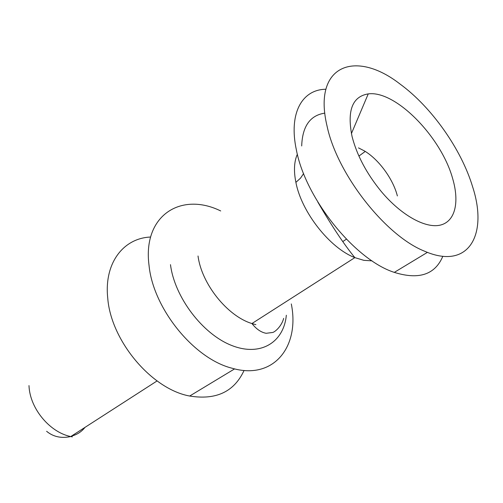 <?xml version="1.0" encoding="UTF-8"?>
<svg xmlns="http://www.w3.org/2000/svg" width="503" height="503" viewBox="0 0 503 503"><rect width="100%" height="100%" fill="white"/><g stroke="black" fill="none" stroke-linecap="round" stroke-linejoin="round"><path stroke-width="0.75" d="M84.994 427.374C81.524 431.788 77.003 434.705 71.432 436.114M244.062 370.453C234.216 391.762 216.101 400.287 189.713 396.037C151.743 389.259 110.849 340.814 107.724 297.971C103.995 262.88 123.568 238.089 150.617 237.032M442.835 256.272C435.076 274.676 418.898 280.045 394.302 272.381C354.911 259.831 305.516 198.66 296.418 150.095C288.433 113.238 302.07 89.509 325.856 89.251M472.675 186.978C488.275 234.876 468.576 270.476 424.645 251.23C385.606 235.913 337.104 174.157 327.057 126.083C312.388 64.912 355.508 49.244 400.08 84.076C431.662 107.133 461.389 149.284 472.675 186.978M291.3 303.938C299.958 346.466 273.783 380.526 231.908 368.183C193.995 358.708 153.264 308.66 149.058 265.578C142.343 215.29 181.174 191.486 220.704 210.952M352.075 136.546C356.923 155.339 366.662 173.667 381.293 191.53C401.4 215.529 425.859 228.821 440.565 225.048C455.328 221.289 459.572 202.087 452.662 178.609C441.276 136.948 395.176 89.754 367.945 93.942C352.188 96.695 346.894 110.899 352.075 136.546M397.37 195.944C393.095 179.011 378.91 159.596 364.493 150.957L358.488 147.888M72.407 436.862C50.734 433.548 29.771 408.933 28.992 385.594M286.326 315.236C283.849 342.273 260.598 357.017 231.587 345.423C202.608 334.13 174.541 297.141 170.486 264.641M255.889 324.661L251.984 323.561C227.501 316.23 201.59 283.937 198.025 255.989M297.361 154.22C294.104 161.551 293.614 170.938 295.89 182.375C301.473 212.071 329.874 248.155 354.854 257.63L363.832 260.334L372.044 260.85M295.89 182.375L300.53 178.131L303.617 173.585M324.806 113.137C310.106 115.319 302.397 126.259 301.693 145.958M157.074 380.934L70.772 436.535C61.366 438.591 53.312 436.843 46.609 431.291M342.983 241.427L346.385 239.17M394.302 272.381L427.424 252.361M283.673 318.368C281.743 325.975 275.204 331.898 272.689 332.464L266.169 333.294C261.114 332.395 256.367 329.144 251.928 323.542L354.854 257.63C344.008 244.395 331.659 225.847 317.789 201.999M189.694 396.031L234.605 368.888M351.408 133.603L368.234 93.91M365.247 151.428L358.909 156.068"/></g></svg>

